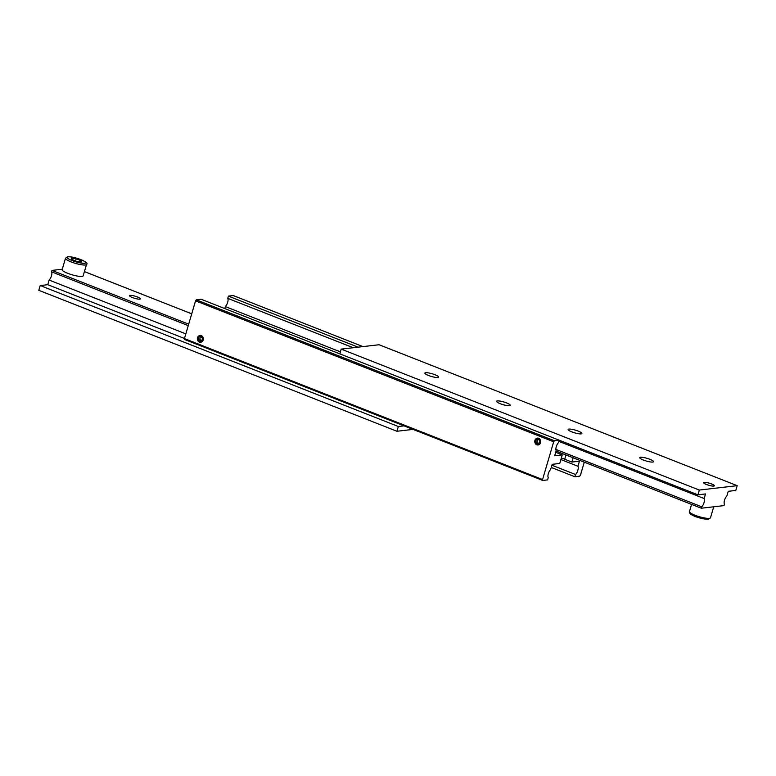 <?xml version="1.0" encoding="UTF-8"?>
<svg xmlns="http://www.w3.org/2000/svg" width="776" height="776" viewBox="0 0 776 776"><rect width="100%" height="100%" fill="white"/><g stroke="black" fill="none" stroke-linecap="round" stroke-linejoin="round"><path stroke-width="1.16" d="M340.373 351.868L225.331 306.588A5.063 2.066 111.5 0 0 227.678 302.33A5.063 2.066 111.5 0 0 227.756 298.343L353.235 347.726M542.744 480.441L542.57 479.539L184.436 338.598L184.61 339.5L542.744 480.441L547.594 479.888L548.244 477.657A5.063 2.066 -68.5 0 1 548.322 473.67A5.063 2.066 -68.5 0 1 550.669 469.412L552.173 464.329L559.748 463.456L562.27 454.881L554.695 455.764L556.188 450.681A5.063 2.066 -68.5 0 1 556.266 446.685A5.063 2.066 -68.5 0 1 558.613 442.436L559.253 440.244M560.893 459.547L577.945 466.26A5.063 2.066 -68.5 0 1 577.868 470.256A5.063 2.066 -68.5 0 1 575.52 474.505L551.911 465.212M200.955 342.274A3.482 3.104 83.4 0 1 200.159 335.368M201.314 335.571A3.482 3.104 83.4 0 1 199.383 342.119A3.482 3.104 83.4 0 1 201.314 335.571M201.12 336.677L200.412 336.823L199.742 339.102L201.188 340.955M201.168 336.066A2.949 2.629 83.4 0 1 199.529 341.624A2.949 2.629 83.4 0 1 201.168 336.066M538.738 438.256A3.482 3.104 83.4 0 1 536.808 444.803A3.482 3.104 83.4 0 1 538.738 438.256M538.379 444.958A3.482 3.104 83.4 0 1 537.584 438.052M538.544 439.371L537.836 439.507L537.157 441.796L538.612 443.639M538.592 438.75A2.949 2.629 83.4 0 1 536.953 444.308A2.949 2.629 83.4 0 1 538.592 438.75M536.313 439.682L535.644 441.971L537.099 443.824L539.223 443.377L539.902 441.088L538.447 439.245L536.313 439.682L537.836 439.507M535.644 441.971L537.157 441.796M198.899 336.997L198.219 339.277L199.674 341.13L201.799 340.693L202.478 338.404L201.023 336.551L198.899 336.997L200.412 336.823M198.219 339.277L199.742 339.102M358.105 347.163L228.406 296.112L233.256 295.559L362.955 346.6M225.331 306.588L224.749 308.557M228.406 296.112L227.756 298.343M584.27 462.176L580.448 475.164L579.711 476.173L574.861 476.736L575.52 474.505M196.289 299.827L195.552 300.826L553.686 441.767L554.423 440.768L196.289 299.827L201.139 299.264L697.915 494.816L699.322 490.054L737.2 485.679L735.803 490.442L728.227 491.315L726.87 495.922A5.063 2.066 -68.5 0 0 724.522 500.171A5.063 2.066 -68.5 0 0 724.444 504.167L724.018 505.603L701.291 508.222L701.717 506.796L555.868 449.401M554.423 440.768L559.186 440.215M542.57 479.539L553.686 441.767M195.552 300.826L184.436 338.598M562.27 454.881L555.713 452.301M573.125 457.782L571.863 462.06L564.705 459.237A13.493 2.619 16.4 0 0 561.339 458.034M577.945 466.26L579.439 461.177L571.863 462.06M574.861 476.736L551.251 467.443M706.5 484.486A5.451 1.057 -163.6 0 1 703.88 482.488A5.451 1.057 -163.6 0 1 711.398 483.923A5.451 1.057 -163.6 0 1 714.133 485.514A5.451 1.057 -163.6 0 1 711.961 485.951A5.451 1.057 -163.6 0 1 706.5 484.486M711.466 483.914A5.607 1.086 -163.6 0 1 714.327 485.786A5.607 1.086 -163.6 0 1 706.432 484.496A5.607 1.086 -163.6 0 1 703.57 482.614A5.607 1.086 -163.6 0 1 711.466 483.914M578.227 431.116A7.168 1.397 -163.6 0 1 581.884 433.512A7.168 1.397 -163.6 0 1 571.786 431.863A7.168 1.397 -163.6 0 1 568.129 429.467A7.168 1.397 -163.6 0 1 578.227 431.116M649.851 459.305A7.168 1.397 -163.6 0 1 653.508 461.701A7.168 1.397 -163.6 0 1 643.411 460.052A7.168 1.397 -163.6 0 1 639.754 457.656A7.168 1.397 -163.6 0 1 649.851 459.305M506.602 402.928A7.168 1.397 -163.6 0 1 510.259 405.324A7.168 1.397 -163.6 0 1 500.161 403.675A7.168 1.397 -163.6 0 1 496.504 401.279A7.168 1.397 -163.6 0 1 506.602 402.928M434.977 374.74A7.168 1.397 -163.6 0 1 438.634 377.136A7.168 1.397 -163.6 0 1 428.536 375.487A7.168 1.397 -163.6 0 1 424.879 373.091A7.168 1.397 -163.6 0 1 434.977 374.74M558.924 441.399L704.142 498.541A5.063 2.066 -68.5 0 1 704.065 502.538A5.063 2.066 -68.5 0 1 701.717 506.796M704.142 498.541L705.491 493.943L697.915 494.816M699.322 490.054L341.188 349.113L339.791 353.875M737.2 485.679L379.066 344.738L341.188 349.113M556.072 451.069L701.291 508.222M86.534 264.422L83.168 275.849A10.961 2.134 -163.6 0 1 67.735 273.317A10.961 2.134 -163.6 0 1 62.138 269.66L65.504 258.233A10.961 2.134 16.4 0 0 71.091 261.89A10.961 2.134 16.4 0 0 85.331 264.994A10.961 2.134 16.4 0 0 86.534 264.422C90.035 262.511 74.331 256.216 67.696 256.769L65.504 258.233M132.454 297.567A5.607 1.086 -163.6 0 1 129.592 295.695A5.607 1.086 -163.6 0 1 137.488 296.985A5.607 1.086 -163.6 0 1 140.349 298.857A5.607 1.086 -163.6 0 1 132.454 297.567M185.823 333.874L49.13 280.078A5.063 2.066 111.5 0 0 51.478 275.82A5.063 2.066 111.5 0 0 51.555 271.833L188.258 325.629M49.13 280.078L47.773 284.685L40.197 285.558L38.8 290.321L396.934 431.262L398.33 426.499L404.005 425.849M62.274 269.214L51.982 270.397L51.555 271.833M47.773 284.685L184.475 338.481M40.197 285.558L398.33 426.499M413.045 429.4L396.934 431.262M188.675 324.193L51.982 270.397M84.419 271.6L191.73 313.824M71.634 259.339L71.431 258.098L76.184 258.815L81.15 260.775L81.354 262.007L76.601 261.299L71.634 259.339M81.15 260.775L80.811 261.929M76.184 258.815L75.573 260.891M565.956 454.969L564.705 459.237M710.496 517.767A10.961 2.134 -163.6 0 1 709.293 518.339A10.961 2.134 -163.6 0 1 695.053 515.245A10.961 2.134 -163.6 0 1 689.466 511.578C687.769 514.604 700.689 519.289 708.304 519.231L710.496 517.767L713.726 506.786M707.77 519.154A9.613 1.862 -163.6 0 1 695.286 516.438M84.555 263.268A9.613 1.862 16.4 0 0 80.714 259.553A9.613 1.862 16.4 0 0 68.23 256.846A9.613 1.862 16.4 0 0 72.071 260.552A9.613 1.862 16.4 0 0 84.555 263.268M691.581 504.4L689.466 511.578"/></g></svg>
